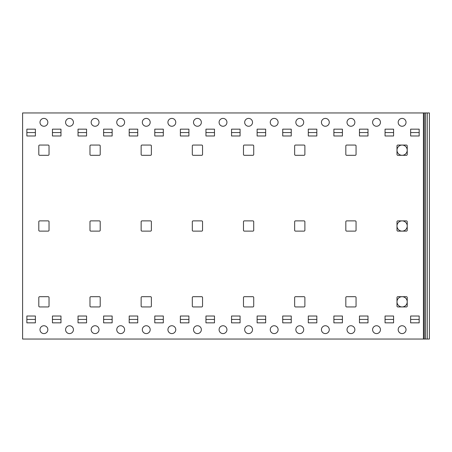 <?xml version="1.0" encoding="UTF-8"?>
<svg xmlns="http://www.w3.org/2000/svg" width="452" height="452" viewBox="0 0 452 452"><rect width="100%" height="100%" fill="white"/><g stroke="black" fill="none" stroke-linecap="round" stroke-linejoin="round"><path stroke-width="0.68" d="M423.428 112.955L22.6 112.955L22.6 339.045L423.428 339.045L423.428 112.955L429.4 112.955L429.4 339.045L423.428 339.045M419.168 339.045L424.281 339.045L424.281 112.955M419.168 129.159L419.168 135.984L410.636 135.984L410.636 129.159L419.168 129.159M410.636 132.572L419.168 132.572M26.866 322.841L35.392 322.841L35.392 316.016L26.866 316.016L26.866 322.841M26.866 319.428L35.392 319.428M52.449 322.841L60.975 322.841L60.975 316.016L52.449 316.016L52.449 322.841M52.449 319.428L60.975 319.428M78.032 322.841L86.564 322.841L86.564 316.016L78.032 316.016L78.032 322.841M78.032 319.428L86.564 319.428M103.621 322.841L112.147 322.841L112.147 316.016L103.621 316.016L103.621 322.841M103.621 319.428L112.147 319.428M129.204 322.841L137.73 322.841L137.73 316.016L129.204 316.016L129.204 322.841M129.204 319.428L137.73 319.428M154.787 322.841L163.319 322.841L163.319 316.016L154.787 316.016L154.787 322.841M154.787 319.428L163.319 319.428M180.376 322.841L188.902 322.841L188.902 316.016L180.376 316.016L180.376 322.841M180.376 319.428L188.902 319.428M205.959 322.841L214.485 322.841L214.485 316.016L205.959 316.016L205.959 322.841M205.959 319.428L214.485 319.428M231.543 322.841L240.074 322.841L240.074 316.016L231.543 316.016L231.543 322.841M231.543 319.428L240.074 319.428M257.126 322.841L265.657 322.841L265.657 316.016L257.126 316.016L257.126 322.841M257.126 319.428L265.657 319.428M282.715 322.841L291.241 322.841L291.241 316.016L282.715 316.016L282.715 322.841M282.715 319.428L291.241 319.428M308.298 322.841L316.824 322.841L316.824 316.016L308.298 316.016L308.298 322.841M308.298 319.428L316.824 319.428M333.881 322.841L342.413 322.841L342.413 316.016L333.881 316.016L333.881 322.841M333.881 319.428L342.413 319.428M359.47 322.841L367.996 322.841L367.996 316.016L359.47 316.016L359.47 322.841M359.47 319.428L367.996 319.428M385.053 322.841L393.579 322.841L393.579 316.016L385.053 316.016L385.053 322.841M385.053 319.428L393.579 319.428M410.636 322.841L419.168 322.841L419.168 316.016L410.636 316.016L410.636 322.841M410.636 319.428L419.168 319.428M35.392 129.159L35.392 135.984L26.866 135.984L26.866 129.159L35.392 129.159M26.866 132.572L35.392 132.572M60.975 129.159L60.975 135.984L52.449 135.984L52.449 129.159L60.975 129.159M52.449 132.572L60.975 132.572M86.564 129.159L86.564 135.984L78.032 135.984L78.032 129.159L86.564 129.159M78.032 132.572L86.564 132.572M112.147 129.159L112.147 135.984L103.621 135.984L103.621 129.159L112.147 129.159M103.621 132.572L112.147 132.572M137.73 129.159L137.73 135.984L129.204 135.984L129.204 129.159L137.73 129.159M129.204 132.572L137.73 132.572M163.319 129.159L163.319 135.984L154.787 135.984L154.787 129.159L163.319 129.159M154.787 132.572L163.319 132.572M188.902 129.159L188.902 135.984L180.376 135.984L180.376 129.159L188.902 129.159M180.376 132.572L188.902 132.572M214.485 129.159L214.485 135.984L205.959 135.984L205.959 129.159L214.485 129.159M205.959 132.572L214.485 132.572M240.074 129.159L240.074 135.984L231.543 135.984L231.543 129.159L240.074 129.159M231.543 132.572L240.074 132.572M265.657 129.159L265.657 135.984L257.126 135.984L257.126 129.159L265.657 129.159M257.126 132.572L265.657 132.572M291.241 129.159L291.241 135.984L282.715 135.984L282.715 129.159L291.241 129.159M282.715 132.572L291.241 132.572M316.824 129.159L316.824 135.984L308.298 135.984L308.298 129.159L316.824 129.159M308.298 132.572L316.824 132.572M342.413 129.159L342.413 135.984L333.881 135.984L333.881 129.159L342.413 129.159M333.881 132.572L342.413 132.572M367.996 129.159L367.996 135.984L359.47 135.984L359.47 129.159L367.996 129.159M359.47 132.572L367.996 132.572M393.579 129.159L393.579 135.984L385.053 135.984L385.053 129.159L393.579 129.159M385.053 132.572L393.579 132.572M407.224 150.183A5.119 5.119 0 0 1 402.111 155.302A5.119 5.119 0 0 1 396.992 150.183A5.119 5.119 0 0 1 402.111 145.064A5.119 5.119 0 0 1 407.224 150.183M396.992 145.917A0.853 0.853 0 0 1 397.845 145.064L406.376 145.064A0.853 0.853 0 0 1 407.224 145.917L407.224 154.448A0.853 0.853 0 0 1 406.376 155.302L397.845 155.302A0.853 0.853 0 0 1 396.992 154.448L396.992 145.917M407.224 226A5.119 5.119 0 0 1 402.116 231.119A5.119 5.119 0 0 1 396.992 226A5.119 5.119 0 0 1 402.111 220.881A5.119 5.119 0 0 1 407.224 226M397.845 231.119A0.853 0.853 0 0 1 396.992 230.266L396.992 221.734A0.853 0.853 0 0 1 397.845 220.881L406.376 220.881A0.853 0.853 0 0 1 407.224 221.734L407.224 230.266A0.853 0.853 0 0 1 406.376 231.119L397.845 231.119M396.992 297.552A0.853 0.853 0 0 1 397.845 296.698L406.376 296.698A0.853 0.853 0 0 1 407.224 297.552L407.224 306.083A0.853 0.853 0 0 1 406.376 306.936L397.845 306.936A0.853 0.853 0 0 1 396.992 306.083L396.992 297.552M407.224 301.817A5.119 5.119 0 0 1 402.111 306.936A5.119 5.119 0 0 1 396.992 301.817A5.119 5.119 0 0 1 402.111 296.698A5.119 5.119 0 0 1 407.224 301.817M372.601 329.661A3.921 3.921 0 0 1 376.527 325.739A3.921 3.921 0 0 1 380.448 329.661A3.921 3.921 0 0 1 376.527 333.587A3.921 3.921 0 0 1 372.601 329.661M398.184 329.661A3.921 3.921 0 0 1 402.111 325.739A3.921 3.921 0 0 1 406.032 329.661A3.921 3.921 0 0 1 402.111 333.587A3.921 3.921 0 0 1 398.184 329.661M372.601 122.339A3.921 3.921 0 0 1 376.527 118.413A3.921 3.921 0 0 1 380.448 122.339A3.921 3.921 0 0 1 376.527 126.261A3.921 3.921 0 0 1 372.601 122.339M398.184 122.339A3.921 3.921 0 0 1 402.111 118.413A3.921 3.921 0 0 1 406.032 122.339A3.921 3.921 0 0 1 402.111 126.261A3.921 3.921 0 0 1 398.184 122.339M427.27 339.045L427.27 112.955M425.564 112.955L425.564 339.045M90.824 220.881L99.355 220.881A0.853 0.853 0 0 1 100.208 221.734L100.208 230.266A0.853 0.853 0 0 1 99.355 231.119L90.824 231.119A0.853 0.853 0 0 1 89.976 230.266L89.976 221.734A0.853 0.853 0 0 1 90.824 220.881M346.673 220.881L355.204 220.881A0.853 0.853 0 0 1 356.057 221.734L356.057 230.266A0.853 0.853 0 0 1 355.204 231.119L346.673 231.119A0.853 0.853 0 0 1 345.825 230.266L345.825 221.734A0.853 0.853 0 0 1 346.673 220.881M295.506 220.881L304.032 220.881A0.853 0.853 0 0 1 304.885 221.734L304.885 230.266A0.853 0.853 0 0 1 304.032 231.119L295.506 231.119A0.853 0.853 0 0 1 294.653 230.266L294.653 221.734A0.853 0.853 0 0 1 295.506 220.881M244.334 220.881L252.866 220.881A0.853 0.853 0 0 1 253.719 221.734L253.719 230.266A0.853 0.853 0 0 1 252.866 231.119L244.334 231.119A0.853 0.853 0 0 1 243.481 230.266L243.481 221.734A0.853 0.853 0 0 1 244.334 220.881M193.168 220.881L201.694 220.881A0.853 0.853 0 0 1 202.547 221.734L202.547 230.266A0.853 0.853 0 0 1 201.694 231.119L193.168 231.119A0.853 0.853 0 0 1 192.315 230.266L192.315 221.734A0.853 0.853 0 0 1 193.168 220.881M141.996 220.881L150.527 220.881A0.853 0.853 0 0 1 151.375 221.734L151.375 230.266A0.853 0.853 0 0 1 150.527 231.119L141.996 231.119A0.853 0.853 0 0 1 141.143 230.266L141.143 221.734A0.853 0.853 0 0 1 141.996 220.881M39.657 220.881L48.183 220.881A0.853 0.853 0 0 1 49.036 221.734L49.036 230.266A0.853 0.853 0 0 1 48.183 231.119L39.657 231.119A0.853 0.853 0 0 1 38.804 230.266L38.804 221.734A0.853 0.853 0 0 1 39.657 220.881M347.017 329.661A3.921 3.921 0 0 1 350.938 325.739A3.921 3.921 0 0 1 354.865 329.661A3.921 3.921 0 0 1 350.938 333.587A3.921 3.921 0 0 1 347.017 329.661M321.434 329.661A3.921 3.921 0 0 1 325.355 325.739A3.921 3.921 0 0 1 329.276 329.661A3.921 3.921 0 0 1 325.355 333.587A3.921 3.921 0 0 1 321.434 329.661M295.845 329.661A3.921 3.921 0 0 1 299.772 325.739A3.921 3.921 0 0 1 303.693 329.661A3.921 3.921 0 0 1 299.772 333.587A3.921 3.921 0 0 1 295.845 329.661M270.262 329.661A3.921 3.921 0 0 1 274.183 325.739A3.921 3.921 0 0 1 278.11 329.661A3.921 3.921 0 0 1 274.183 333.587A3.921 3.921 0 0 1 270.262 329.661M244.679 329.661A3.921 3.921 0 0 1 248.6 325.739A3.921 3.921 0 0 1 252.521 329.661A3.921 3.921 0 0 1 248.6 333.587A3.921 3.921 0 0 1 244.679 329.661M219.09 329.661A3.921 3.921 0 0 1 223.017 325.739A3.921 3.921 0 0 1 226.938 329.661A3.921 3.921 0 0 1 223.017 333.587A3.921 3.921 0 0 1 219.09 329.661M193.507 329.661A3.921 3.921 0 0 1 197.428 325.739A3.921 3.921 0 0 1 201.355 329.661A3.921 3.921 0 0 1 197.428 333.587A3.921 3.921 0 0 1 193.507 329.661M167.924 329.661A3.921 3.921 0 0 1 171.845 325.739A3.921 3.921 0 0 1 175.766 329.661A3.921 3.921 0 0 1 171.845 333.587A3.921 3.921 0 0 1 167.924 329.661M142.335 329.661A3.921 3.921 0 0 1 146.262 325.739A3.921 3.921 0 0 1 150.183 329.661A3.921 3.921 0 0 1 146.262 333.587A3.921 3.921 0 0 1 142.335 329.661M116.752 329.661A3.921 3.921 0 0 1 120.673 325.739A3.921 3.921 0 0 1 124.599 329.661A3.921 3.921 0 0 1 120.673 333.587A3.921 3.921 0 0 1 116.752 329.661M91.168 329.661A3.921 3.921 0 0 1 95.09 325.739A3.921 3.921 0 0 1 99.016 329.661A3.921 3.921 0 0 1 95.09 333.587A3.921 3.921 0 0 1 91.168 329.661M65.585 329.661A3.921 3.921 0 0 1 69.506 325.739A3.921 3.921 0 0 1 73.427 329.661A3.921 3.921 0 0 1 69.506 333.587A3.921 3.921 0 0 1 65.585 329.661M39.996 329.661A3.921 3.921 0 0 1 43.923 325.739A3.921 3.921 0 0 1 47.844 329.661A3.921 3.921 0 0 1 43.923 333.587A3.921 3.921 0 0 1 39.996 329.661M347.017 122.339A3.921 3.921 0 0 1 350.938 118.413A3.921 3.921 0 0 1 354.865 122.339A3.921 3.921 0 0 1 350.938 126.261A3.921 3.921 0 0 1 347.017 122.339M321.434 122.339A3.921 3.921 0 0 1 325.355 118.413A3.921 3.921 0 0 1 329.276 122.339A3.921 3.921 0 0 1 325.355 126.261A3.921 3.921 0 0 1 321.434 122.339M295.845 122.339A3.921 3.921 0 0 1 299.772 118.413A3.921 3.921 0 0 1 303.693 122.339A3.921 3.921 0 0 1 299.772 126.261A3.921 3.921 0 0 1 295.845 122.339M270.262 122.339A3.921 3.921 0 0 1 274.183 118.413A3.921 3.921 0 0 1 278.11 122.339A3.921 3.921 0 0 1 274.183 126.261A3.921 3.921 0 0 1 270.262 122.339M244.679 122.339A3.921 3.921 0 0 1 248.6 118.413A3.921 3.921 0 0 1 252.521 122.339A3.921 3.921 0 0 1 248.6 126.261A3.921 3.921 0 0 1 244.679 122.339M219.09 122.339A3.921 3.921 0 0 1 223.017 118.413A3.921 3.921 0 0 1 226.938 122.339A3.921 3.921 0 0 1 223.017 126.261A3.921 3.921 0 0 1 219.09 122.339M193.507 122.339A3.921 3.921 0 0 1 197.428 118.413A3.921 3.921 0 0 1 201.355 122.339A3.921 3.921 0 0 1 197.428 126.261A3.921 3.921 0 0 1 193.507 122.339M167.924 122.339A3.921 3.921 0 0 1 171.845 118.413A3.921 3.921 0 0 1 175.766 122.339A3.921 3.921 0 0 1 171.845 126.261A3.921 3.921 0 0 1 167.924 122.339M142.335 122.339A3.921 3.921 0 0 1 146.262 118.413A3.921 3.921 0 0 1 150.183 122.339A3.921 3.921 0 0 1 146.262 126.261A3.921 3.921 0 0 1 142.335 122.339M116.752 122.339A3.921 3.921 0 0 1 120.673 118.413A3.921 3.921 0 0 1 124.599 122.339A3.921 3.921 0 0 1 120.673 126.261A3.921 3.921 0 0 1 116.752 122.339M91.168 122.339A3.921 3.921 0 0 1 95.09 118.413A3.921 3.921 0 0 1 99.016 122.339A3.921 3.921 0 0 1 95.09 126.261A3.921 3.921 0 0 1 91.168 122.339M65.585 122.339A3.921 3.921 0 0 1 69.506 118.413A3.921 3.921 0 0 1 73.427 122.339A3.921 3.921 0 0 1 69.506 126.261A3.921 3.921 0 0 1 65.585 122.339M39.996 122.339A3.921 3.921 0 0 1 43.923 118.413A3.921 3.921 0 0 1 47.844 122.339A3.921 3.921 0 0 1 43.923 126.261A3.921 3.921 0 0 1 39.996 122.339M355.204 306.936L346.673 306.936A0.853 0.853 0 0 1 345.825 306.083L345.825 297.552A0.853 0.853 0 0 1 346.673 296.698L355.204 296.698A0.853 0.853 0 0 1 356.057 297.552L356.057 306.083A0.853 0.853 0 0 1 355.204 306.936M304.032 306.936L295.506 306.936A0.853 0.853 0 0 1 294.653 306.083L294.653 297.552A0.853 0.853 0 0 1 295.506 296.698L304.032 296.698A0.853 0.853 0 0 1 304.885 297.552L304.885 306.083A0.853 0.853 0 0 1 304.032 306.936M252.866 306.936L244.334 306.936A0.853 0.853 0 0 1 243.481 306.083L243.481 297.552A0.853 0.853 0 0 1 244.334 296.698L252.866 296.698A0.853 0.853 0 0 1 253.719 297.552L253.719 306.083A0.853 0.853 0 0 1 252.866 306.936M201.694 306.936L193.168 306.936A0.853 0.853 0 0 1 192.315 306.083L192.315 297.552A0.853 0.853 0 0 1 193.168 296.698L201.694 296.698A0.853 0.853 0 0 1 202.547 297.552L202.547 306.083A0.853 0.853 0 0 1 201.694 306.936M150.527 306.936L141.996 306.936A0.853 0.853 0 0 1 141.143 306.083L141.143 297.552A0.853 0.853 0 0 1 141.996 296.698L150.527 296.698A0.853 0.853 0 0 1 151.375 297.552L151.375 306.083A0.853 0.853 0 0 1 150.527 306.936M99.355 306.936L90.824 306.936A0.853 0.853 0 0 1 89.976 306.083L89.976 297.552A0.853 0.853 0 0 1 90.824 296.698L99.355 296.698A0.853 0.853 0 0 1 100.208 297.552L100.208 306.083A0.853 0.853 0 0 1 99.355 306.936M48.183 306.936L39.657 306.936A0.853 0.853 0 0 1 38.804 306.083L38.804 297.552A0.853 0.853 0 0 1 39.657 296.698L48.183 296.698A0.853 0.853 0 0 1 49.036 297.552L49.036 306.083A0.853 0.853 0 0 1 48.183 306.936M38.804 154.448L38.804 145.917A0.853 0.853 0 0 1 39.657 145.064L48.183 145.064A0.853 0.853 0 0 1 49.036 145.917L49.036 154.448A0.853 0.853 0 0 1 48.183 155.302L39.657 155.302A0.853 0.853 0 0 1 38.804 154.448M141.143 154.448L141.143 145.917A0.853 0.853 0 0 1 141.996 145.064L150.527 145.064A0.853 0.853 0 0 1 151.375 145.917L151.375 154.448A0.853 0.853 0 0 1 150.527 155.302L141.996 155.302A0.853 0.853 0 0 1 141.143 154.448M192.315 154.448L192.315 145.917A0.853 0.853 0 0 1 193.168 145.064L201.694 145.064A0.853 0.853 0 0 1 202.547 145.917L202.547 154.448A0.853 0.853 0 0 1 201.694 155.302L193.168 155.302A0.853 0.853 0 0 1 192.315 154.448M243.481 154.448L243.481 145.917A0.853 0.853 0 0 1 244.334 145.064L252.866 145.064A0.853 0.853 0 0 1 253.719 145.917L253.719 154.448A0.853 0.853 0 0 1 252.866 155.302L244.334 155.302A0.853 0.853 0 0 1 243.481 154.448M294.653 154.448L294.653 145.917A0.853 0.853 0 0 1 295.506 145.064L304.032 145.064A0.853 0.853 0 0 1 304.885 145.917L304.885 154.448A0.853 0.853 0 0 1 304.032 155.302L295.506 155.302A0.853 0.853 0 0 1 294.653 154.448M345.825 154.448L345.825 145.917A0.853 0.853 0 0 1 346.673 145.064L355.204 145.064A0.853 0.853 0 0 1 356.057 145.917L356.057 154.448A0.853 0.853 0 0 1 355.204 155.302L346.673 155.302A0.853 0.853 0 0 1 345.825 154.448M89.976 145.917A0.853 0.853 0 0 1 90.824 145.064L99.355 145.064A0.853 0.853 0 0 1 100.208 145.917L100.208 154.448A0.853 0.853 0 0 1 99.355 155.302L90.824 155.302A0.853 0.853 0 0 1 89.976 154.448L89.976 145.917"/></g></svg>
